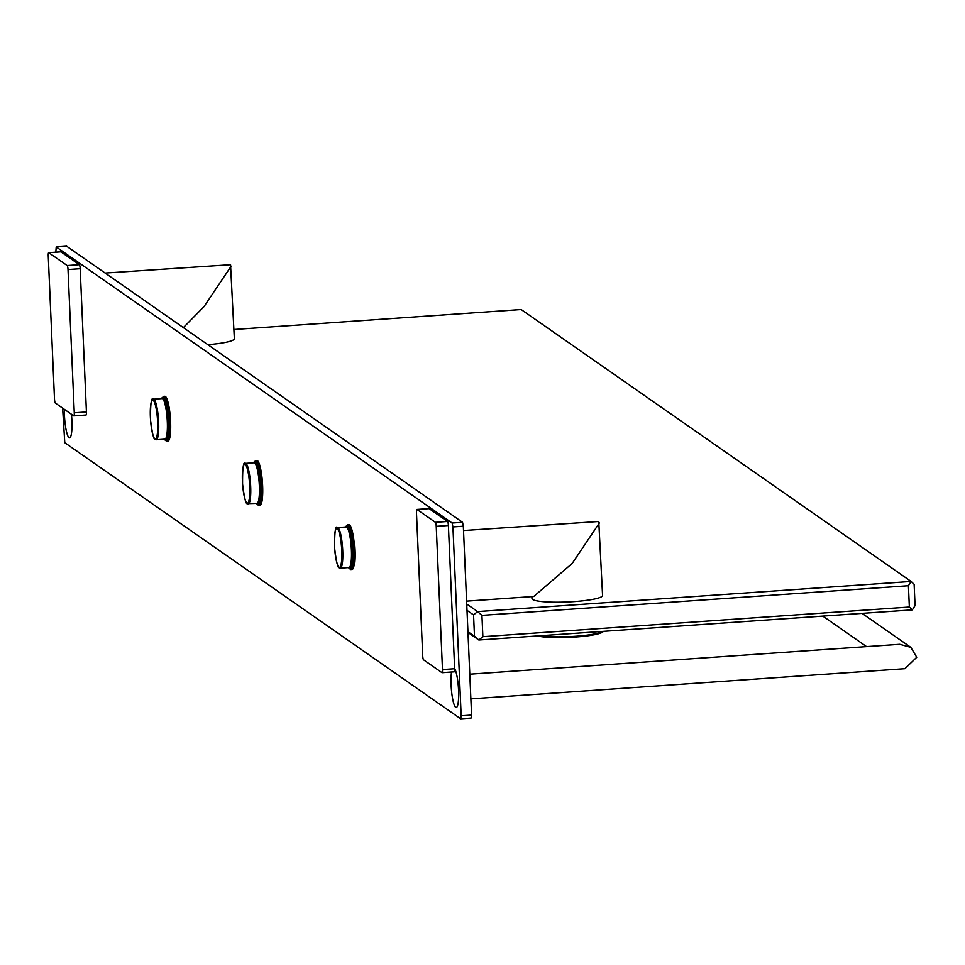 <?xml version="1.0" encoding="UTF-8"?>
<svg xmlns="http://www.w3.org/2000/svg" width="965" height="965" viewBox="0 0 965 965"><rect width="100%" height="100%" fill="white"/><g stroke="black" fill="none" stroke-linecap="round" stroke-linejoin="round"><path stroke-width="1.45" d="M467.977 632.437L478.833 640.012L474.491 636.237L473.562 614.922L477.591 611.593L481.945 615.368L482.874 636.683L478.833 640.012L912.359 609.88L909.356 607.033L482.874 636.683M909.356 607.033L908.415 585.731L911.117 581.461L914.132 584.308L915.061 605.61L912.359 609.88M908.415 585.731L481.945 615.368M467.941 631.677L474.491 636.237M473.562 614.922L467.012 610.363M233.94 329.499L521.172 309.524L911.117 581.461L477.591 611.593L466.734 604.018M463.526 530.533L598.758 521.498L602.57 595.489A35.331 4.958 177.5 0 1 570.689 601.822A35.331 4.958 177.5 0 1 532.596 599.446A35.331 4.958 177.5 0 1 531.98 598.577L531.896 596.599M105.149 273.059L230.539 264.712L234.35 338.703A35.331 4.958 177.5 0 1 207.837 344.674M599.398 522.933L572.197 563.439L533.742 596.479L466.614 601.135M471.583 715.065L471.077 718.069L460.679 718.792L461.173 715.789L471.583 715.065L463.333 526.215L452.935 526.938L452.127 523.018L56.223 246.931L55.813 252.155M56.223 246.931L66.633 246.208L462.537 522.294L463.333 526.215M460.679 718.792L64.776 442.706L62.629 408.123M452.935 526.938L461.173 715.789M428.967 508.639A3.595 0.639 -94 0 1 429.051 508.591A3.595 0.639 -94 0 1 429.148 508.627L447.567 521.474A3.595 0.639 -94 0 1 448.399 525.491L454.648 668.624A19.976 3.571 86 0 1 458.556 690.204A19.976 3.571 86 0 1 456.843 707.152A19.976 3.571 86 0 1 451.113 685.005A19.976 3.571 86 0 1 451.548 672.038M64.365 409.329A19.976 3.571 -94 0 0 64.45 415.36A19.976 3.571 -94 0 0 70.18 437.507A19.976 3.571 -94 0 0 71.892 420.559A19.976 3.571 -94 0 0 71.434 414.262M73.943 415.867L85.921 415.034A3.595 0.639 -94 0 0 86.006 415.059A3.595 0.639 -94 0 0 86.428 411.946L74.269 412.791L68.02 269.561A3.595 0.639 -94 0 0 67.188 265.544L48.769 252.685A3.595 0.639 -94 0 0 48.672 252.661A3.595 0.639 -94 0 0 48.25 255.773L54.498 399.003A3.595 0.639 -94 0 0 55.331 403.032L73.75 415.879A3.595 0.639 -94 0 0 73.847 415.903A3.595 0.639 -94 0 0 74.269 412.791M60.747 251.853A3.595 0.639 -94 0 1 60.831 251.817A3.595 0.639 -94 0 1 60.928 251.841L79.347 264.687A3.595 0.639 -94 0 1 80.179 268.716L86.428 411.946M348.944 524.67A22.448 4.017 86 0 1 349.535 524.851A22.448 4.017 86 0 1 354.613 548.385A22.448 4.017 86 0 1 352.056 569.447L350.826 569.531A22.448 4.017 -94 0 0 353.371 548.47A22.448 4.017 -94 0 0 348.293 524.948A22.448 4.017 -94 0 0 347.714 524.755L348.944 524.67M256.895 460.474A22.448 4.017 86 0 1 257.474 460.667A22.448 4.017 86 0 1 262.552 484.189A22.448 4.017 86 0 1 260.007 505.25L258.765 505.334A22.448 4.017 -94 0 0 261.31 484.273A22.448 4.017 -94 0 0 256.244 460.751A22.448 4.017 -94 0 0 255.653 460.558L256.895 460.474M164.834 396.277A22.448 4.017 86 0 1 165.425 396.47A22.448 4.017 86 0 1 170.503 419.992A22.448 4.017 86 0 1 167.946 441.053L166.716 441.138A22.448 4.017 -94 0 0 169.261 420.077A22.448 4.017 -94 0 0 164.183 396.555A22.448 4.017 -94 0 0 163.604 396.362L164.834 396.277M462.537 522.294L452.127 523.018M422.718 655.79L416.47 512.56A3.595 0.639 -94 0 1 416.892 509.436A3.595 0.639 -94 0 1 416.989 509.472L435.408 522.318A3.595 0.639 -94 0 1 436.24 526.335L442.489 669.577A3.595 0.639 -94 0 1 442.067 672.689A3.595 0.639 -94 0 1 441.982 672.665L423.551 659.807A3.595 0.639 -94 0 1 422.718 655.79M454.648 668.624L454.648 668.733A3.595 0.639 86 0 1 454.226 671.845A3.595 0.639 86 0 1 454.141 671.821L442.163 672.653M902.854 668.709L904.917 668.697L916.75 657.262L910.815 647.358L899.754 644.306L469.798 674.185M231.178 266.159L203.977 306.653L183.362 327.618M429.148 508.627L416.989 509.472M447.567 521.474L435.408 522.318M448.399 525.491L436.24 526.335M454.648 668.733L442.489 669.577M60.928 251.841L48.769 252.685M79.347 264.687L67.188 265.544M80.179 268.716L68.02 269.561M350.235 569.338A22.448 4.017 -94 0 0 350.826 569.531L348.449 567.589M348.546 567.577A21.604 3.86 -94 0 0 349.366 568.566A21.604 3.86 -94 0 0 352.466 550.014A21.604 3.86 -94 0 0 347.509 525.829A21.604 3.86 -94 0 0 345.735 526.999M345.977 526.986A21.182 3.788 86 0 1 347.521 526.251A21.182 3.788 86 0 1 352.382 549.954A21.182 3.788 86 0 1 349.354 568.156A21.182 3.788 86 0 1 348.799 567.565M346.737 527.143A20.337 3.631 86 0 1 351.332 548.458A20.337 3.631 86 0 1 349.028 567.553L340.343 568.156A20.337 3.631 -94 0 0 342.659 549.061A20.337 3.631 -94 0 0 338.064 527.746A20.337 3.631 -94 0 0 337.533 527.566L346.206 526.962A20.337 3.631 86 0 1 346.737 527.143M339.813 567.975A20.337 3.631 -94 0 0 340.343 568.156L339.294 567.842C337.919 568.554 336.363 562.028 334.626 548.253C334.517 531.872 335.482 524.984 337.533 527.566M338.956 567.203A19.493 3.486 -94 0 0 341.743 550.448A19.493 3.486 -94 0 0 337.268 528.627A19.493 3.486 -94 0 0 334.481 545.382A19.493 3.486 -94 0 0 338.956 567.203M258.174 505.153A22.448 4.017 -94 0 0 258.765 505.334L256.401 503.392M256.497 503.38A21.604 3.86 -94 0 0 257.317 504.369A21.604 3.86 -94 0 0 260.405 485.817A21.604 3.86 -94 0 0 255.448 461.632A21.604 3.86 -94 0 0 253.674 462.802M253.916 462.79A21.182 3.788 86 0 1 255.472 462.054A21.182 3.788 86 0 1 260.333 485.757A21.182 3.788 86 0 1 257.293 503.959A21.182 3.788 86 0 1 256.738 503.368M247.764 503.79A20.337 3.631 -94 0 0 248.294 503.959A20.337 3.631 -94 0 0 250.598 484.864A20.337 3.631 -94 0 0 246.003 463.55A20.337 3.631 -94 0 0 245.472 463.381L254.181 462.766A20.337 3.631 86 0 1 254.676 462.947A20.337 3.631 86 0 1 259.271 484.261A20.337 3.631 86 0 1 256.967 503.356L256.955 503.32M246.895 503.006A19.493 3.486 -94 0 0 249.694 486.264A19.493 3.486 -94 0 0 245.219 464.43A19.493 3.486 -94 0 0 242.42 481.185A19.493 3.486 -94 0 0 246.895 503.006M166.125 440.957A22.448 4.017 -94 0 0 166.716 441.138L164.34 439.196M164.436 439.196A21.604 3.86 -94 0 0 165.256 440.173A21.604 3.86 -94 0 0 168.356 421.621A21.604 3.86 -94 0 0 163.399 397.447A21.604 3.86 -94 0 0 161.625 398.605M161.867 398.593A21.182 3.788 86 0 1 163.411 397.857A21.182 3.788 86 0 1 168.272 421.56A21.182 3.788 86 0 1 165.244 439.763A21.182 3.788 86 0 1 164.689 439.171M162.627 398.75A20.337 3.631 86 0 1 167.222 420.065A20.337 3.631 86 0 1 164.906 439.159L156.234 439.763A20.337 3.631 -94 0 0 158.549 420.668A20.337 3.631 -94 0 0 153.954 399.353A20.337 3.631 -94 0 0 153.423 399.184L162.096 398.581A20.337 3.631 86 0 1 162.627 398.75M155.703 439.594A20.337 3.631 -94 0 0 156.234 439.763L155.184 439.449C153.809 440.161 152.253 433.635 150.516 419.859C150.407 403.491 151.372 396.591 153.423 399.184M154.846 438.81A19.493 3.486 -94 0 0 157.633 422.067A19.493 3.486 -94 0 0 153.158 400.246A19.493 3.486 -94 0 0 150.371 416.989A19.493 3.486 -94 0 0 154.846 438.81M603.209 631.363A35.464 4.982 177.5 0 1 575.393 636.273A35.464 4.982 177.5 0 1 539.821 635.766M603.294 631.363A34.559 4.849 177.5 0 1 575.309 637.045M575.273 637.045A34.559 4.849 177.5 0 1 537.493 635.935M429.051 508.591L416.892 509.436M454.226 671.845L442.067 672.689M60.831 251.817L48.672 252.661M86.006 415.059L73.847 415.903M347.714 524.755L345.627 527.011M255.653 460.558L253.578 462.814M245.472 463.381C243.433 460.788 242.468 467.675 242.577 484.056C244.314 497.831 245.87 504.357 247.245 503.646L256.967 503.356M163.604 396.362L161.517 398.617M862.071 613.378L910.815 647.358M822.819 616.104L866.57 646.61M904.917 668.697L470.872 698.865M603.776 631.327L599.88 633.39L591.062 635.332L575.285 637.057L551.389 637.503L537.348 635.947"/></g></svg>
